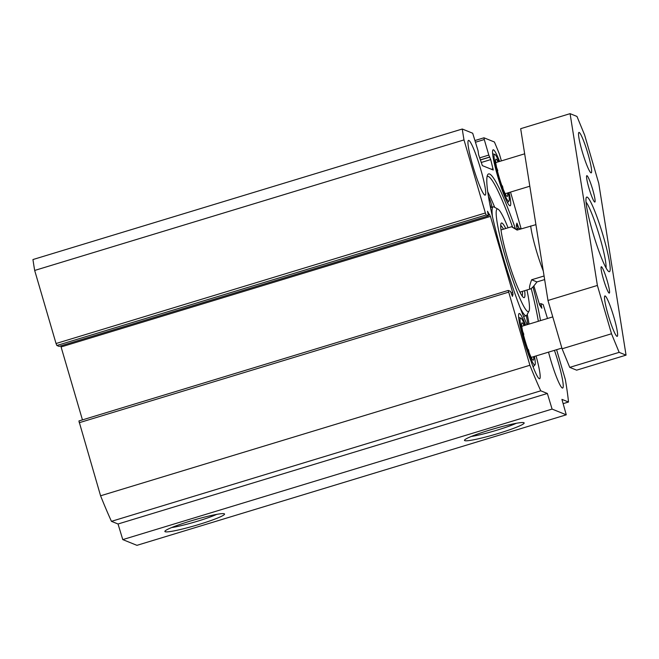 <?xml version="1.0" encoding="UTF-8"?>
<svg xmlns="http://www.w3.org/2000/svg" width="659" height="659" viewBox="0 0 659 659"><rect width="100%" height="100%" fill="white"/><g stroke="black" fill="none" stroke-linecap="round" stroke-linejoin="round"><path stroke-width="0.99" d="M509.053 192.527A29.251 3.361 -106.9 0 1 510.157 205.781A29.251 3.361 -106.9 0 1 497.66 176.184A29.251 3.361 -106.9 0 1 493.146 149.815A29.251 3.361 -106.9 0 1 499.604 161.439M536.055 355.934A28.601 3.287 -106.9 0 1 539.63 378.744A28.601 3.287 -106.9 0 1 530.923 360.852A29.251 3.361 -106.9 0 1 521.253 330.95A29.251 3.361 -106.9 0 1 519.16 313.519A29.251 3.361 -106.9 0 1 525.61 325.142M510.519 192.082L521.162 228.846M475.551 142.204L484.274 139.551L483.97 137.797L494.423 142.006A175.483 20.174 -106.9 0 1 499.456 154.239L501.4 160.895M484.274 139.551L488.813 155.079L490.733 159.593L493.237 170.014L482.363 165.623L478.607 154.7L478.047 150.73L472.692 133.233L462.272 129.016A175.483 20.174 -106.9 0 0 464.002 139.914L485.37 212.989L56.048 343.52L56.863 345.489L486.177 214.958L485.37 212.989M486.177 214.958L488.418 215.855L487.495 211.242L490.436 216.416L512.686 292.497L513.015 294.211L512.43 296.377L510.47 291.336L508.229 290.438L78.907 420.961L100.58 495.79A175.483 20.174 73.1 0 0 111.445 521.335L118.035 523.996L122.772 539.606L136.948 545.339L566.27 414.808L552.085 409.082L547.357 393.472L540.767 390.812A175.483 20.174 -106.9 0 1 529.894 365.267L508.229 290.438L78.907 420.961M556.608 349.69L565.348 379.584A175.483 20.174 -106.9 0 1 568.511 402.023L561.921 399.354L566.27 414.808M533.881 285.866L539.63 304.96L541.855 308.264L540.932 303.642L543.173 304.54L547.489 318.495M517.43 229.629L516.335 225.296L516.92 223.129L518.888 228.171L520.808 228.953M515.363 228.566A89.69 10.305 73.1 0 0 489.604 174.025A89.69 10.305 73.1 0 0 487.619 174.857A89.69 10.305 73.1 0 0 497.191 235.93A89.69 10.305 73.1 0 0 527.093 324.698M540.512 320.62A89.69 10.305 73.1 0 0 533.016 286.846M472.94 166.2A28.601 3.287 -106.9 0 1 468.516 140.408A28.601 3.287 -106.9 0 1 479.983 166.818A28.601 3.287 -106.9 0 1 485.156 195.13A28.601 3.287 -106.9 0 1 472.94 166.2M554.433 350.349A28.601 3.287 -106.9 0 1 562.671 388.052A28.601 3.287 -106.9 0 1 548.527 352.145M487.1 176.447A87.746 10.083 -106.9 0 1 487.298 176.365A87.746 10.083 -106.9 0 1 488.303 176.455A87.746 10.083 -106.9 0 1 512.57 227.174M531.195 288.518A87.746 10.083 -106.9 0 1 538.337 321.279M487.726 191.761A87.746 10.083 -106.9 0 1 494.728 207.371M527.258 314.376A87.746 10.083 -106.9 0 1 529.07 324.096M82.449 419.882L60.768 345.876M59.079 346.387L488.393 215.855L59.096 346.387L56.863 345.489M462.272 129.016L32.95 259.547A175.483 20.174 73.1 0 0 34.68 270.445L56.048 343.52M216.753 514.366A27.835 2.554 -16.3 0 1 171.637 527.554M190.484 521.038A31.088 2.85 163.7 0 0 164.939 531.187A31.088 2.85 163.7 0 0 195.525 525.487A31.088 2.85 163.7 0 0 224.357 513.814A31.088 2.85 163.7 0 0 190.484 521.038M122.772 539.606L552.085 409.082M490.082 429.956A31.088 2.85 163.7 0 0 464.537 440.097A31.088 2.85 163.7 0 0 495.115 434.405A31.088 2.85 163.7 0 0 523.954 422.724A31.088 2.85 163.7 0 0 490.082 429.956M516.351 423.276A27.835 2.554 -16.3 0 1 471.234 436.472M34.68 270.445L464.002 139.914M563.132 403.654L568.511 402.023M118.035 523.996L547.357 393.472M111.445 521.335L540.767 390.812M100.58 495.79L529.894 365.267M534.408 356.437A24.523 2.817 -106.9 0 1 534.96 364.855A24.523 2.817 -106.9 0 1 524.325 340.151A24.523 2.817 -106.9 0 1 520.725 318.042A24.523 2.817 -106.9 0 1 524.959 325.348M524.127 325.595A19.498 2.241 73.1 0 0 521.78 323.05A19.498 2.241 73.1 0 0 525.009 340.431A19.498 2.241 73.1 0 0 533.049 360.111A19.498 2.241 73.1 0 0 533.576 356.692M522.702 331.535A16.253 1.87 -106.9 0 1 523.806 334.327M528.46 349.616A16.253 1.87 -106.9 0 1 529.086 352.549M508.402 192.733A24.523 2.817 -106.9 0 1 508.946 201.152A24.523 2.817 -106.9 0 1 498.311 176.447A24.523 2.817 -106.9 0 1 494.72 154.338A24.523 2.817 -106.9 0 1 498.945 161.636M498.113 161.892A19.498 2.241 73.1 0 0 495.774 159.346A19.498 2.241 73.1 0 0 498.995 176.727A19.498 2.241 73.1 0 0 507.035 196.407A19.498 2.241 73.1 0 0 507.562 192.98M496.688 167.831A16.253 1.87 -106.9 0 1 497.792 170.615M502.446 185.912A16.253 1.87 -106.9 0 1 503.072 188.845M626.05 355.135L576.633 370.16L569.738 367.376L562.094 348.792L547.967 300.471L520.668 128.686L570.084 113.661L576.979 116.445L584.624 135.029L598.751 183.35L626.05 355.135L619.155 352.351L611.511 333.767L597.384 285.446L570.084 113.661M613.199 329.607A21.121 2.43 -106.9 0 1 606.346 308.198A21.121 2.43 -106.9 0 1 604.913 295.94A21.121 2.43 -106.9 0 1 613.381 315.447A21.121 2.43 -106.9 0 1 617.203 336.362A21.121 2.43 -106.9 0 1 613.199 329.607M587.218 166.101A21.121 2.43 -106.9 0 1 580.365 144.7A21.121 2.43 -106.9 0 1 578.931 132.434A21.121 2.43 -106.9 0 1 587.4 151.941A21.121 2.43 -106.9 0 1 591.222 172.856A21.121 2.43 -106.9 0 1 587.218 166.101M586.04 202.099A35.751 4.111 -106.9 0 1 598.907 234.143A35.751 4.111 -106.9 0 1 606.058 267.925M602.013 259.234A38.996 4.481 73.1 0 0 608.842 271.607A38.996 4.481 73.1 0 0 602.359 233.097A38.996 4.481 73.1 0 0 586.304 197.486A38.996 4.481 73.1 0 0 589.871 221.737A38.996 4.481 73.1 0 0 602.013 259.234M606.7 288.708A13.79 1.582 73.1 0 0 609.114 293.082A13.79 1.582 73.1 0 0 606.815 279.474A13.79 1.582 73.1 0 0 601.148 266.887A13.79 1.582 73.1 0 0 602.408 275.454A13.79 1.582 73.1 0 0 606.7 288.708M592.227 197.642A13.79 1.582 73.1 0 0 594.64 202.016A13.79 1.582 73.1 0 0 592.35 188.408A13.79 1.582 73.1 0 0 586.675 175.821A13.79 1.582 73.1 0 0 587.935 184.388A13.79 1.582 73.1 0 0 592.227 197.642M569.738 367.376L619.155 352.351M562.094 348.792L611.511 333.767M547.967 300.471L597.384 285.446M535.915 224.645L517.101 230.073L511.532 226.745L517.859 229.843M544.647 279.581L536.953 281.92L531.64 279.77L544.07 275.989M536.953 281.92C533.848 286.171 531.673 288.51 530.437 288.93C528.872 289.285 529.268 286.237 531.64 279.77M526.961 289.985A53.618 6.162 -106.9 0 1 528.996 311.064A53.618 6.162 -106.9 0 1 527.81 311.567A53.618 6.162 -106.9 0 1 505.338 256.763A53.618 6.162 -106.9 0 1 498.015 209.15A53.618 6.162 -106.9 0 1 508.056 227.8M505.741 228.5A38.996 4.481 73.1 0 0 501.062 223.409A38.996 4.481 73.1 0 0 508.534 261.623A38.996 4.481 73.1 0 0 523.592 297.53A38.996 4.481 73.1 0 0 523.724 297.588A38.996 4.481 73.1 0 0 524.646 290.685M488.451 196.571A6.499 0.75 -106.9 0 1 491.087 203.219A6.499 0.75 -106.9 0 1 492.042 207.19M491.087 207.486A6.499 0.75 -106.9 0 1 489.777 203.993M526.335 315.645A84.385 9.696 -106.9 0 1 527.884 324.459M520.239 292.777A34.276 3.938 73.1 0 0 520.297 292.011M501.392 229.826A34.276 3.938 73.1 0 0 500.914 229.217M520.173 307.877A56.872 6.541 73.1 0 0 525.627 315.612A56.872 6.541 73.1 0 0 526.277 315.669A56.872 6.541 73.1 0 0 526.887 315.084L528.996 311.064M498.015 209.15L494.028 206.992A56.872 6.541 73.1 0 0 493.187 206.844A56.872 6.541 73.1 0 0 492.462 216.712M500.7 225.51A37.044 4.259 -106.9 0 1 503.468 229.192M522.381 291.377A37.044 4.259 -106.9 0 1 522.126 295.982M518.888 228.171L517.158 228.698M475.057 140.507L483.97 137.797L475.057 140.515M488.813 155.079L479.645 157.872M541.558 306.509L540.8 306.732M541.237 305.405L540.141 305.735M540.915 303.659L539.268 304.161L540.932 303.642M518.073 226.202L516.574 226.663M517.752 225.098L516.335 225.535M493.08 168.762L491.392 169.272M490.733 159.593L481.169 162.501M489.785 157.114L480.345 159.989M489.629 157.056L480.312 159.89M79.212 422.716L508.526 292.192M512.686 292.497L511.17 292.95M490.436 216.416L61.114 346.939M489.719 214.546L488.344 214.966M513.015 294.211L511.664 294.614M543.288 271.014A32.497 3.732 -106.9 0 1 536.187 250.074A32.497 3.732 -106.9 0 1 530.693 225.946M520.725 318.042L518.666 317.556M534.96 364.855L533.115 366.849M494.72 154.338L492.66 153.852M508.946 201.152L507.512 202.7M524.663 153.819L495.741 162.608M529.811 186.217L505.198 193.705M511.532 226.745L500.997 229.942M530.437 288.93L519.902 292.126M523.592 316.485L526.277 315.669M490.502 207.659L493.187 206.844M552.769 316.888L521.755 326.32M561.888 348.084L531.203 357.409"/></g></svg>
